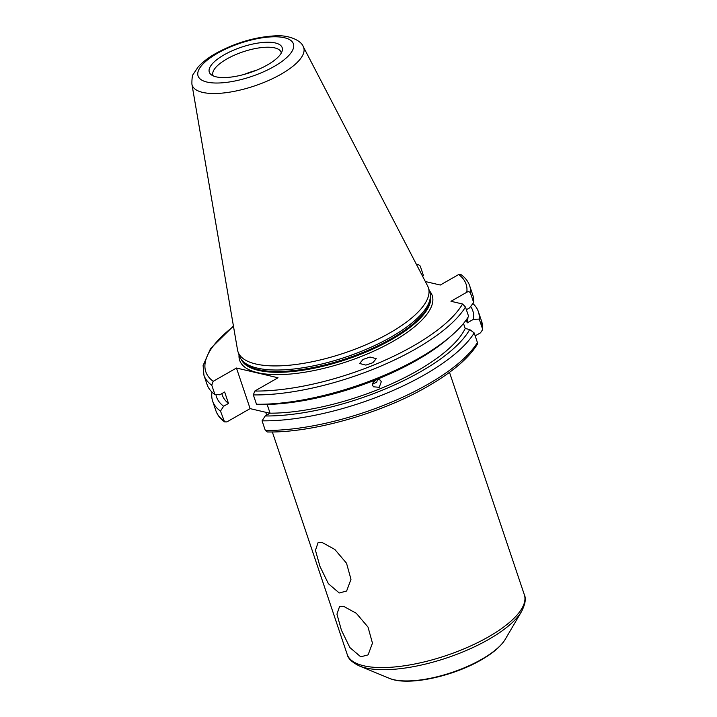 <?xml version="1.0" encoding="UTF-8"?>
<svg xmlns="http://www.w3.org/2000/svg" width="717" height="717" viewBox="0 0 717 717"><rect width="100%" height="100%" fill="white"/><g stroke="black" fill="none" stroke-linecap="round" stroke-linejoin="round"><path stroke-width="1.08" d="M339.249 592.986L328.386 583.701L319.934 566.358L315.453 550.315L318.124 542.518L322.274 542.563L334.839 549.464L346.535 563.248L350.98 579.309L346.625 591.023L339.249 592.986M360.732 656.826L349.869 647.541L341.417 630.198L336.945 614.155L339.607 606.367L343.766 606.412L356.322 613.304L368.018 627.088L372.464 643.158L368.108 654.863L360.732 656.826M363.053 359.423L370.035 357.048L376.264 358.634L372.849 362.721L365.876 365.096L359.638 363.51L363.053 359.423M377.823 378.182L376.739 382.197L372.365 384.16M377.814 378.997L380.351 380.216L381.283 381.758L379.23 387.297L373.521 386.813L372.58 385.262L373.62 380.673M281.279 53.031A35.949 12.556 -18.6 0 0 281.1 52.269A35.949 12.556 -18.6 0 0 226.805 59A35.949 12.556 -18.6 0 0 212.958 75.204A35.949 12.556 -18.6 0 0 213.272 75.912M191.905 84.14L237.533 349.932A100.434 35.088 -18.6 0 0 237.999 351.787L239.37 355.874A100.434 35.088 -18.6 0 0 240.966 359.038A100.434 35.088 -18.6 0 0 391.07 337.071A100.434 35.088 -18.6 0 0 430.388 295.287A100.434 35.088 -18.6 0 0 429.752 291.801L428.372 287.714A100.434 35.088 -18.6 0 0 427.628 285.958L303.273 46.659C301.212 40.43 288.61 34.774 275.023 35.85C254.885 37.006 235.122 42.877 215.736 53.452C208.306 57.665 202.427 62.2 198.098 67.031L193.473 73.914C192.362 74.953 191.842 78.359 191.905 84.14A58.839 20.56 -18.6 0 0 224.089 92.914A58.839 20.56 -18.6 0 0 281.046 74.209A58.839 20.56 -18.6 0 0 303.273 46.659M237.999 351.787A100.434 35.088 -18.6 0 0 389.69 332.984A100.434 35.088 -18.6 0 0 428.372 287.714M224.107 54.842A38.44 13.426 -18.6 0 0 211.085 74.622A38.44 13.426 -18.6 0 0 267.36 64.969A38.44 13.426 -18.6 0 0 282.238 50.674A38.44 13.426 -18.6 0 0 263.964 42.384A38.44 13.426 -18.6 0 0 224.107 54.842M267.28 431.966L265.299 430.406L262.072 420.825A140.191 48.98 -18.6 0 0 424.392 374.857A140.191 48.98 -18.6 0 0 474.188 332.948L477.414 342.529L477.405 344.205C468.604 358.357 451.943 372.482 427.431 386.562C381.139 413.431 312.325 432.987 267.28 431.966M215.916 394.565A135.19 47.232 -18.6 0 0 223.632 406.234L220.486 411.092L224.555 421.856L226.877 421.91L250.116 408.627L236.458 368.027L213.209 381.31L211.766 385.181L214.903 394.502L219.769 394.78L224.645 392.002L228.499 403.456L223.632 406.234M211.99 392.091A140.191 48.98 -18.6 0 0 212.644 401.108A140.191 48.98 -18.6 0 0 220.486 411.092M262.072 420.825L265.209 415.977L270.085 413.189A129.123 45.108 -18.6 0 0 417.303 370.832A129.123 45.108 -18.6 0 0 465.199 328.485L469.707 329.533L474.188 332.948M270.085 413.189L267.145 404.469M451.468 335.646A140.191 48.98 -18.6 0 1 418.809 358.276A140.191 48.98 -18.6 0 1 256.489 404.245L261.355 404.513A135.19 47.232 -18.6 0 0 416.864 360.176A135.19 47.232 -18.6 0 0 448.349 338.361L451.468 335.646A140.191 48.98 -18.6 0 0 468.604 316.358L465.467 307.037L462.537 303.999L450.975 301.283L466.821 292.231A137.314 47.976 -18.6 0 0 458.665 274.539L440.292 285.034L425.324 281.53M256.489 404.245L253.352 394.915L254.786 391.043A137.314 47.976 -18.6 0 0 413.198 346.015A137.314 47.976 -18.6 0 0 462.537 303.999M372.374 383.523L376.138 379.669M475.174 335.87L480.489 332.84L482.577 329.73L482.451 328.664A140.191 48.98 -18.6 0 0 481.609 321.261L478.382 311.68A140.191 48.98 -18.6 0 0 472.862 303.542M269.942 413.27L250.116 408.627M221.813 393.615L222.279 395.013A129.123 45.108 -18.6 0 0 228.499 403.456M236.458 368.027L278.035 377.76L254.786 391.043M416.738 265.003L418.253 264.483L420.243 266.043L423.38 275.373L422.68 276.448M233.428 326.065L210.574 348.525L203.099 365.509L203.924 375.188L207.07 384.518A140.191 48.98 -18.6 0 0 214.903 394.502M463.514 323.457L465.199 328.485M265.209 415.977A135.19 47.232 -18.6 0 0 469.707 329.533M466.364 309.717L469.563 307.889L473.65 302.493L470.513 293.163C469.626 291.658 468.389 291.344 466.821 292.231M470.513 293.163A140.191 48.98 -18.6 0 0 469.662 285.76C468.138 281.36 465.243 277.64 460.977 274.593L458.665 274.539M473.65 302.493A140.191 48.98 -18.6 0 0 472.799 295.09L469.662 285.76M478.382 311.68A140.191 48.98 -18.6 0 1 479.234 319.083L473.417 319.343L467.242 322.874L466.247 319.907M467.242 322.874A129.123 45.108 -18.6 0 0 467.869 317.532M473.417 319.343A135.19 47.232 -18.6 0 0 470.648 306.464M479.234 319.083L482.451 328.664M256.041 70.409A35.949 12.556 -18.6 0 0 243.879 74.505M505.288 639.241C500.878 646.393 492.83 653.295 481.161 659.945C452.31 676.696 407.408 686.375 389.259 678.291A65.964 23.043 -18.6 0 0 481.654 659.308A65.964 23.043 -18.6 0 0 505.288 639.241L521.609 611.422A92.197 32.211 161.4 0 1 488.573 639.474A92.197 32.211 161.4 0 1 359.45 665.994C352.083 662.383 348.005 658.52 347.207 654.424A93.461 32.65 -18.6 0 0 488.367 636.929A93.461 32.65 -18.6 0 0 524.36 594.805L449.496 372.338M239.048 354.906A101.581 35.492 -18.6 0 0 290.573 374.014A101.581 35.492 -18.6 0 0 393.095 341.31A101.581 35.492 -18.6 0 0 429.429 290.842M241.262 359.459A99.86 34.891 -18.6 0 0 391.607 339.544A99.86 34.891 -18.6 0 0 430.415 295.798M241.548 359.88A99.86 34.891 -18.6 0 0 391.455 339.096A99.86 34.891 -18.6 0 0 430.433 296.318M240.966 359.038L242.023 360.561A99.914 34.909 -18.6 0 0 391.357 338.711A99.914 34.909 -18.6 0 0 430.478 297.143L430.388 295.287M274.037 66.529A50.307 17.575 -18.6 0 0 284.515 37.75A50.307 17.575 -18.6 0 0 217.439 53.282A50.307 17.575 -18.6 0 0 206.962 82.061A50.307 17.575 -18.6 0 0 274.037 66.529M265.299 430.406A140.191 48.98 -18.6 0 0 427.619 384.446A140.191 48.98 -18.6 0 0 477.414 342.529M253.352 394.915A140.191 48.98 -18.6 0 0 415.672 348.946A140.191 48.98 -18.6 0 0 465.467 307.037M417.079 264.806A137.314 47.976 -18.6 0 0 416.631 264.797M233.491 326.432A137.314 47.976 -18.6 0 0 213.209 381.31M203.924 375.188A140.191 48.98 -18.6 0 0 211.766 385.181M224.555 421.856C220.289 418.809 217.394 415.089 215.871 410.689A140.191 48.98 -18.6 0 0 223.713 420.673M389.259 678.291L359.45 665.994M347.207 654.424L272.335 431.957M266.679 415.134L265.711 412.275M418.253 264.483L416.46 264.474M215.871 410.689L212.644 401.108M482.577 329.73L481.609 321.261M524.36 594.805C526.206 598.552 525.283 604.09 521.609 611.422"/></g></svg>
